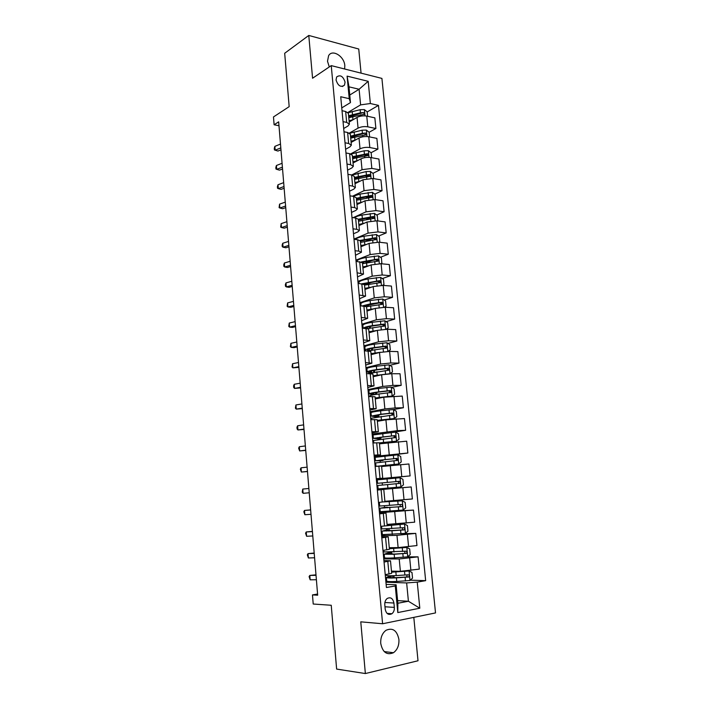<?xml version="1.0" encoding="UTF-8"?>
<svg xmlns="http://www.w3.org/2000/svg" width="709" height="709" viewBox="0 0 709 709"><rect width="100%" height="100%" fill="white"/><g stroke="black" fill="none" stroke-linecap="round" stroke-linejoin="round"><path stroke-width="1.06" d="M344.627 68.995L344.813 65.671C344.326 56.348 332.379 48.832 328.613 55.656L327.505 61.258L329.277 66.947M380.733 643.435C382.603 652.351 386.848 655.444 393.46 652.723C397.394 649.807 399.211 645.376 398.91 639.421C397.005 630.434 392.706 627.403 385.997 630.31C382.213 633.226 380.458 637.595 380.733 643.435M336.048 79.957C338.007 85.913 340.816 87.65 344.468 85.169L345.079 82.147C343.112 76.191 340.302 74.463 336.642 76.971L336.048 79.957M361.067 73.142L358.736 49.018L308.778 35.45L284.681 53.272L289.175 106.642L273.479 116.95L274.108 124.775L278.983 125.723M435.521 612.922L381.912 78.407L331.245 65.618L382.594 623.76L435.521 612.922M382.594 623.76L360.775 621.837L365.357 673.55L418.009 660.761L413.808 617.371M365.357 673.55L336.624 669.074L331.236 605.264L313.21 604.024L312.474 594.913L317.667 595.206L278.664 121.833L274.108 124.775M394.337 607.4L393.929 603.04C392.875 598.334 390.615 596.818 387.149 598.502C385.421 599.965 384.641 602.047 384.792 604.768L385.2 609.164C386.237 613.834 388.47 615.368 391.909 613.746C393.681 612.284 394.496 610.165 394.337 607.4L384.978 606.78M417.247 582.124L419.808 608.216L397.793 612.567L395.285 585.962L396.109 584.765L397.864 603.253L408.411 601.25L406.647 582.931L417.247 582.124L425.657 580.653L378.473 105.384L367.173 111.96M349.759 95.033L359.1 89.254L348.979 86.835L350.476 102.583L349.236 98.684L340.728 96.734L386.423 587.513L395.285 585.962M349.236 98.684L347.1 76.12L368.193 81.322L370.364 103.523L378.473 105.384M308.778 35.45L312.572 78.229L331.245 65.618M317.57 594.045L312.474 594.913M397.616 600.629L408.411 601.25L419.808 608.216M396.109 584.765L386.13 584.393M350.476 102.583L341.765 107.883M343.041 121.638L346.674 122.391L349.395 124.19L347.933 126.042L343.688 128.497M345.017 142.775L348.651 143.475L351.372 145.15L349.892 146.914L345.62 149.262M346.993 164.063L350.636 164.701L353.357 166.269L351.868 167.936L347.561 170.169M348.988 185.501L352.639 186.077L355.36 187.53L353.853 189.099L349.528 191.217M350.999 207.09L354.66 207.604L357.371 208.942L355.856 210.413L351.496 212.416M353.029 228.83L356.689 229.282L359.401 230.505L357.868 231.878L353.49 233.766M355.067 250.738L358.736 251.119L361.448 252.227L355.484 255.267M357.123 272.797L363.504 274.099L357.504 276.918M359.188 295.006L365.578 296.123L359.534 298.719M361.271 317.393L367.67 318.314L361.581 320.672M363.371 339.93L369.77 340.657L363.637 342.784M365.481 362.636L371.888 363.168L365.711 365.055M367.617 385.51L374.024 385.838L367.803 387.495M369.761 408.552L376.178 408.676L369.903 410.086M371.924 431.763L378.34 431.675L372.021 432.844M374.095 455.143L380.52 454.85L374.157 455.763M376.293 478.699L382.718 478.194L376.311 478.859M377.348 490.07L383.782 489.458L377.348 489.999M379.572 513.883L385.997 513.059L379.519 513.334M381.805 537.883L388.24 536.837L381.708 536.846M384.056 562.06L390.491 560.792L383.915 560.535M385.935 582.222L406.647 582.931M391.465 571.135L400.39 571.312L419.285 569.114L418.08 556.849L407.684 556.831M383.755 558.896L399.211 558.967L418.08 556.849M389.259 547.694L398.13 547.605L416.963 545.558L415.766 533.381L401.631 533.762M381.602 535.738L396.96 535.348L415.766 533.381M387.07 524.43L414.659 522.17L413.471 510.081L384.907 511.676M379.466 512.749L413.471 510.081M384.898 501.325L412.372 498.95L411.193 486.95L382.807 489.361M377.339 489.919L411.193 486.95M376.319 479.018L410.103 475.907L381.805 478.699M381.619 466.522L408.933 463.978L410.103 475.907M374.219 456.436L407.852 453.016L380.485 456.507M379.483 443.834L406.691 441.184L407.852 453.016M372.128 434.005L397.315 430.655L405.619 430.301L393.087 432.26M377.365 421.314L385.926 419.825L404.458 418.549L405.619 430.301M370.054 411.743L384.881 408.951L395.108 407.941L403.394 407.737L393.486 409.572M375.256 398.945L383.764 397.217L402.242 396.074L403.394 407.737M367.998 389.631L382.736 386.423L392.919 385.386L401.188 385.341L391.669 387.38M373.173 376.736L381.619 374.769L391.785 373.723L400.044 373.758L401.188 385.341M365.95 367.67L380.591 364.054L390.739 362.99L398.999 363.105L389.835 365.33M371.091 354.686L379.492 352.488L389.613 351.407L397.864 351.602L398.999 363.105M363.921 345.868L378.473 341.844L388.585 340.754L396.827 341.02L387.983 343.422M369.034 332.787L377.374 330.359L387.46 329.251L395.702 329.605L396.827 341.02M361.909 324.208L376.364 319.794L386.432 318.678L394.665 319.094L386.113 321.664M366.987 311.047L375.283 308.388L385.324 307.263L393.548 307.759L394.665 319.094M359.906 302.708L374.272 297.895L384.305 296.752L392.52 297.328L384.234 300.049M364.949 289.458L373.191 286.569L383.206 285.417L391.412 286.064L392.52 297.328M357.921 281.358L372.198 276.156L382.195 274.986L390.393 275.712L382.346 278.575M362.937 268.011L371.126 264.909L381.096 263.73L389.294 264.528L390.393 275.712M355.945 260.15L370.133 254.558L380.095 253.379L388.275 254.239L380.458 257.252M360.934 246.723L369.07 243.391L379.005 242.194L387.185 243.134L388.275 254.239M353.977 239.084L368.086 233.119L378.003 231.914L386.175 232.924L378.571 236.062M358.94 225.577L367.032 222.032L376.931 220.809L385.093 221.89L386.175 232.924M353.153 217.663L366.057 211.831L375.938 210.6L384.092 211.752L376.683 215.022M356.964 204.573L365.002 200.815L374.866 199.575L383.02 200.798L384.092 211.752M352.524 196.225L364.036 190.686L373.882 189.436L382.027 190.721L374.795 194.124M354.996 183.72L362.99 179.749L372.819 178.491L380.955 179.847L382.027 190.721M351.708 174.955L362.033 169.69L371.835 168.414L379.971 169.841L372.907 173.359M353.082 162.981L360.996 158.834C363.965 157.513 367.227 157.079 370.78 157.549L378.907 159.038L379.971 169.841M350.654 153.897L360.039 148.837C362.999 147.49 366.261 147.055 369.814 147.543L377.924 149.103L371.029 152.736M351.115 142.429L359.011 138.051C361.962 136.669 365.215 136.234 368.76 136.748L376.869 138.379L377.924 149.103M349.36 133.07L358.063 128.134C361.005 126.716 364.249 126.282 367.794 126.814L375.894 128.506L369.15 132.255L366.314 130.066L362.113 130.19L349.679 133.265M349.191 121.992L357.044 117.419C359.977 115.975 363.212 115.532 366.757 116.09L374.848 117.854L375.894 128.506M347.889 112.465L360.606 104.879L359.1 89.254L368.193 81.322M385.235 574.698L391.669 573.315L390.491 560.792M425.657 580.653L410.298 580.175M386.706 581.061L385.838 581.212M364.993 134.55L364.063 135.073M366.854 154.934L365.091 155.856M368.653 175.477L365.755 176.922M370.355 196.207L366.181 198.165M371.684 217.229L366.349 219.586M372.349 238.632L366.19 241.175M372.659 260.256L365.569 262.977M372.588 282.058L366.278 284.3M372.012 304.055L368.166 305.313M370.107 326.45L370.594 328.045M382.975 550.432L389.409 549.271L388.24 536.837M384.969 557.948L383.684 558.134M388.789 553.011L388.718 552.284M384.712 534.816L381.557 535.224M386.644 530.208L386.529 528.976M380.724 526.344L404.476 524.04L387.149 525.272M384.89 511.561L379.439 512.474M384.517 507.564L384.358 505.836M378.5 502.433L384.934 501.715L383.782 489.458M382.727 488.545L382.807 489.378L377.33 489.884M381.867 479.381L381.796 478.646L376.328 479.098M382.399 485.062L382.204 482.935M379.732 456.596L374.246 456.747M380.254 462.233L380.104 460.62M375.15 466.425L381.575 466.035L382.718 478.194M374.742 434.431L372.181 434.546M378.127 439.571L378.021 438.463M372.961 442.965L379.386 442.779L380.52 454.85M371.268 412.478L370.125 412.505M375.566 415.226L375.655 416.165L378.934 416.36L376.009 417.052L375.956 416.467M370.798 419.666L377.215 419.693L378.34 431.675M368.937 390.606L368.086 390.615M368.645 396.544L375.052 396.783L376.178 408.676M366.899 368.884L366.066 368.884M366.509 373.59L372.916 374.024L374.024 385.838M364.896 347.313L364.054 347.295M364.382 350.804L370.789 351.442L371.888 363.168M362.893 325.892L362.06 325.856M362.281 328.187L368.68 329.02L369.77 340.657M360.908 304.613L360.075 304.56M360.19 305.73L366.58 306.758L367.67 318.314M358.94 283.485L364.497 284.646L365.578 296.123M356.051 261.302L362.432 262.702L363.504 274.099M354.004 239.323L357.673 239.748L360.385 240.909L361.448 252.227M351.974 217.503L355.634 217.991L358.346 219.276L359.401 230.505M349.954 195.844L353.605 196.393L356.326 197.793L357.371 208.942M347.951 174.334L351.593 174.937L354.314 176.452L355.36 187.53M345.965 152.976L349.599 153.64L352.32 155.271L353.357 166.269M343.989 131.759L347.623 132.494L350.343 134.231L351.372 145.15M370.364 103.523L360.606 104.879M342.03 110.701L345.646 111.49L348.376 113.343L349.395 124.19M397.864 603.253L397.793 612.567M347.1 76.12L348.979 86.835M316.028 575.336L309.798 575.433L310.152 579.811L316.391 579.74M310.152 579.811L309.097 576.612L309.798 575.433L315.984 574.839M391.59 575.761L386.352 577.445L386.68 580.99C387.114 581.61 390.473 581.761 396.756 581.46L409.944 580.503L412.532 578.127L411.982 572.455L409.022 571.02L391.563 572.172M409.022 571.02L391.536 571.888M386.352 577.445C386.786 578.039 390.136 578.172 396.411 577.862L408.774 576.94C409.554 575.85 409.359 575.132 408.18 574.795L396.198 575.593C389.923 575.912 386.573 575.779 386.139 575.203L386.077 574.565M393.69 575.708L390.703 576.435L390.827 577.684M407.188 574.902L406.638 577.02L397.075 577.578C391.864 577.844 389.081 577.729 388.718 577.232L390.703 576.435M314.22 553.401L308.025 553.623L308.371 557.974L314.583 557.779M308.371 557.974L307.334 554.846L308.025 553.623L314.193 553.038M312.43 531.617L306.253 531.954L306.607 536.279L312.784 535.96M306.607 536.279L305.57 533.221L306.253 531.954L312.403 531.387M310.648 509.984L304.507 510.436L304.852 514.725L311.003 514.3M304.852 514.725L303.824 511.747L304.507 510.436L310.639 509.877M388.762 552.692L384.181 554.208L384.508 557.726C384.925 558.178 388.266 558.231 394.514 557.859L407.648 556.857L410.236 554.553L409.687 548.926L406.744 547.445L389.356 548.704M406.744 547.445L389.338 548.491M384.181 554.208L394.177 554.287L406.514 553.286C407.267 552.214 407.055 551.505 405.894 551.168L383.977 551.983L383.817 550.308M388.736 552.435L391.802 552.586L388.541 553.357L388.629 554.278M404.812 551.283L404.857 553.286L404.369 553.437L394.851 554.066L386.538 553.995L388.541 553.357M387.087 524.607L388.647 524.359M405.442 533.328L404.547 524.075L407.418 525.555L407.959 531.147L405.38 533.381L382.355 534.63L382.036 531.13L404.272 529.809C404.99 528.746 404.768 528.054 403.625 527.718L381.823 528.923L381.575 526.238M386.609 529.827L389.649 529.836L386.387 530.438L386.44 531.05M382.036 531.13L386.627 529.995M402.437 527.842L402.632 529.862L402.109 530.022L392.635 530.722L384.384 530.926L386.387 530.438M384.508 507.458L379.9 508.229L380.219 511.694L403.12 510.072L405.699 507.919L405.158 502.362L402.225 500.802L383.986 501.901M402.225 500.802L384.331 501.812M379.9 508.229L402.047 506.501C402.73 505.455 402.508 504.764 401.374 504.445L379.687 506.04L379.368 502.575M384.5 507.378L387.522 507.245L384.278 507.99M400.036 504.569L400.417 506.598L399.867 506.775L384.251 507.688M308.876 488.492L302.761 489.059L303.115 493.322L309.23 492.782M303.115 493.322L302.229 492.117L302.761 489.059M387.903 488.093L387.575 484.593L377.773 485.488L378.101 488.926L400.877 486.941L403.456 484.85L402.916 479.337L399.991 477.733L377.25 479.869L377.569 483.308L385.191 482.599M387.575 484.593L399.832 483.361C400.479 482.324 400.257 481.65 399.14 481.331L377.569 483.308M381.921 482.9L397.43 481.491C398.697 481.766 398.954 482.43 398.219 483.503L399.832 483.361M381.929 482.944L385.2 482.669M307.112 467.142L301.033 467.825L301.378 472.061L307.476 471.529M307.467 471.405L301.378 472.061L300.368 469.225L301.033 467.825M379.377 466.123L398.653 463.97L401.232 461.949L400.691 456.472L397.767 454.824L375.15 457.323L375.469 460.744L380.121 460.744M398.653 463.97L376.16 466.354M381.185 466.017L383.613 465.919L381.593 466.203M375.992 466.327L375.673 462.906L397.634 460.389L396.925 458.386L375.469 460.744M379.785 460.176L395.223 458.59C396.464 458.856 396.739 459.521 396.039 460.575L397.634 460.389M379.82 460.531L383.09 460.416L380.13 460.841M305.366 445.943L299.322 446.732L299.659 450.942L305.739 450.419M305.712 450.171L299.659 450.942L298.657 448.177L299.322 446.732M379.412 443.028L396.446 441.166L399.016 439.208L398.485 433.775L395.569 432.091L373.058 434.945L373.377 438.339L378.048 438.694M396.446 441.166L379.395 442.886M379.475 443.745L380.299 443.719M373.803 442.921L373.581 440.484L395.454 437.586L394.727 435.61L373.377 438.339M377.667 437.621L377.729 438.268L375.69 438.127L383.72 436.841L393.034 435.858C394.257 436.115 394.532 436.771 393.867 437.816L395.454 437.586M377.729 438.268L381.008 438.304L378.065 438.871M303.629 424.877L297.612 425.781L297.948 429.964L304.01 429.45M303.975 429.078L297.948 429.964L297.098 428.936L296.956 427.261L297.612 425.781M377.294 420.552L394.257 418.523L396.818 416.635L396.296 411.238L393.38 409.51L380.582 410.821C374.503 411.557 371.312 412.195 370.993 412.718L371.303 416.086L375.992 416.795M394.257 418.523L377.277 420.34M371.631 419.639L371.498 418.213L393.282 414.942L392.538 412.993L380.901 414.233L371.303 416.086M375.655 416.165L373.608 415.882L381.584 414.34L390.854 413.294C392.059 413.542 392.352 414.18 391.714 415.217L393.282 414.942M301.91 403.953L295.919 404.963L296.256 409.12L302.291 408.623M302.256 408.127L296.256 409.12L295.405 408.145L295.919 404.963M375.194 398.236L392.077 396.047L394.638 394.222L394.115 388.86L391.208 387.096L378.455 388.452C372.411 389.241 369.238 389.977 368.928 390.65L369.247 393.991L374.325 394.656M392.077 396.047L375.167 397.953M369.478 396.535L369.442 396.109C369.743 395.471 372.925 394.762 378.987 393.982L391.129 392.458L390.367 390.535L378.783 391.847C372.73 392.626 369.549 393.344 369.247 393.991M373.475 392.981L373.59 394.222L371.543 393.787C371.8 393.247 374.441 392.644 379.466 391.997L388.7 390.881L389.915 391.926M373.59 394.222L376.231 394.355M300.199 383.17L294.235 384.287L294.572 388.417L300.589 387.929M300.536 387.318L294.572 388.417L293.73 387.504L293.588 385.856L294.235 384.287M389.72 373.767L392.476 371.959L391.953 366.642L389.055 364.843L376.355 366.243C370.328 367.085 367.173 367.918 366.89 368.733L367.2 372.057L370.559 372.819M389.915 373.723L373.076 375.735M381.141 374.884L373.111 376.08M368.015 373.599L388.984 370.142L388.213 368.237L376.674 369.611C370.647 370.444 367.492 371.259 367.2 372.057M371.401 370.904L371.543 372.42L369.486 371.844C369.735 371.188 372.358 370.506 377.356 369.814L386.556 368.636L387.761 369.611M371.543 372.42L372.19 372.473M298.498 362.521L292.56 363.744L292.897 367.847L298.897 367.368M298.835 366.642L292.897 367.847L292.055 366.987L292.56 363.744M387.991 351.416L390.322 349.865L389.808 344.583L386.91 342.739L374.263 344.184C368.263 345.079 365.135 346.01 364.86 346.976L365.17 350.273L366.03 350.849M380.476 352.258L370.993 353.658M377.551 352.993L371.037 354.083M368.201 350.902L386.866 347.977L386.068 346.098L374.582 347.525C368.583 348.42 365.445 349.333 365.17 350.273M368.946 350.707L367.448 350.06C367.679 349.28 370.284 348.518 375.274 347.782L384.42 346.541L385.616 347.463M296.805 342.013L290.903 343.342L291.231 347.41L294.031 347.649L297.213 346.949M297.142 346.098L291.231 347.41L290.398 346.612L290.903 343.342M386.139 329.233L388.186 327.921L387.681 322.684L384.792 320.796L372.19 322.285C366.216 323.233 363.105 324.261 362.848 325.36L363.114 328.223M377.091 330.438L368.937 331.75M374.423 331.218L368.981 332.237M367.962 328.577L384.748 325.98L383.95 324.119L372.5 325.608C367.43 326.388 364.373 327.266 363.318 328.232M365.436 328.32C365.888 327.452 368.476 326.645 373.191 325.91L382.311 324.607L383.489 325.475M295.13 321.629L289.245 323.065L289.582 327.106L292.374 327.416L295.538 326.654M295.458 325.697L289.582 327.106L288.758 326.362L289.245 323.065M384.305 307.227L386.068 306.137L385.563 300.926L382.683 299.012L370.125 300.536C364.187 301.538 361.085 302.663 360.846 303.895L361.023 305.783M367.014 305.021L368.476 305.641L368.538 306.279M374.237 308.716L366.89 309.984M371.587 309.567L366.934 310.542M366.571 306.696L382.036 304.383L382.647 304.126L381.841 302.291L370.435 303.833L362.503 305.871M364.329 305.987L379.368 302.92L381.371 303.647M368.583 310.533L367.749 310.329M293.455 301.387L287.606 302.92L287.934 306.944L290.725 307.307L293.881 306.501M293.792 305.428L287.934 306.944L287.118 306.253L287.606 302.92M382.488 285.373L383.968 284.495L383.463 279.328L380.582 277.379L368.077 278.947C362.157 279.993 359.091 281.207 358.851 282.581L358.94 283.503M364.24 283.742L366.491 284.663M371.569 287.136L364.851 288.377M368.919 288.067L364.913 288.997L365.764 289.175M364.541 285.107L379.944 282.696L380.565 282.439L379.74 280.622L362.024 283.751M363.513 283.999L377.285 281.296L379.271 281.969M291.798 281.278L285.975 282.909L286.303 286.897L289.086 287.34L292.232 286.471M292.135 285.284L286.303 286.897L285.497 286.268L285.364 284.672L285.975 282.909M380.68 263.695L381.876 263.012L381.371 257.881L378.5 255.887L366.048 257.5C360.207 258.59 357.15 259.884 356.875 261.382M362.441 262.773L364.151 263.269M369.052 265.698L362.831 266.921M366.349 266.717L362.893 267.612M362.529 263.677L377.862 261.16L378.5 260.894L377.658 259.095L361.298 261.931M362.255 262.374L375.221 259.822L377.188 260.451M290.158 261.293L284.362 263.021L284.681 266.992L287.464 267.488L290.593 266.575M290.486 265.281L284.681 266.992L283.884 266.407L283.751 264.829L284.362 263.021M378.881 242.186L379.794 241.68L379.306 236.576L376.435 234.555L364.027 236.203C359.472 237.063 356.565 238.153 355.289 239.474M360.482 241.92L361.368 242.15M366.633 244.392L360.828 245.615M363.868 245.518L360.899 246.36M360.526 242.389L376.444 239.5L375.593 237.728L360.057 240.431M360.402 241.113L373.164 238.49L375.114 239.084M288.519 241.441L282.749 243.267L283.077 247.211L285.851 247.778L288.962 246.803M288.847 245.403L283.077 247.211L282.279 246.679L282.147 245.11L282.749 243.267M377.082 220.836L377.737 220.49L377.241 215.43L374.387 213.365L362.024 215.057C358.391 215.758 355.758 216.67 354.128 217.796M364.293 223.229L358.834 224.452M361.457 224.478L358.914 225.267M358.532 221.243L374.396 218.257L373.546 216.502L358.337 219.223M358.417 220.056L371.126 217.308L373.049 217.858M286.897 221.713L281.154 223.636L281.473 227.554L284.247 228.183L287.34 227.155M287.216 225.648L281.473 227.554L280.684 227.075L281.154 223.636M375.3 199.646L375.203 194.417L372.349 192.325L360.03 194.053L353.126 196.322M362.024 202.207L356.857 203.43M359.091 203.58L356.937 204.307M356.556 200.248L372.367 197.164L371.507 195.427L356.37 198.245M356.45 199.14L369.105 196.278L371.002 196.783M285.284 202.118L279.568 204.139L279.887 208.029L282.652 208.712L285.736 207.64M285.603 206.027L279.887 208.029L279.098 207.604L279.568 204.139M373.652 178.553L373.173 173.554L370.32 171.427L366.101 171.578L352.151 175.052M359.809 181.336L354.89 182.559M356.769 182.842L354.979 183.498M354.597 179.404L370.346 176.213L369.486 174.494L354.403 177.41M354.5 178.358L367.094 175.389L368.964 175.859M283.68 182.638L277.99 184.757L278.3 188.621L281.074 189.374L284.141 188.248M283.999 186.529L278.3 188.621L277.529 188.248L277.405 186.706L277.99 184.757M371.631 157.699L371.153 152.834L368.308 150.671L364.098 150.813L351.026 154.039M357.637 160.597L352.94 161.829M354.473 162.255L353.038 162.831M352.648 158.692L368.343 155.413L367.475 153.702L352.462 156.716M352.55 157.726L365.1 154.642L366.943 155.076M282.085 163.292L276.421 165.498L276.732 169.345L279.497 170.151L282.554 168.972M282.404 167.156L276.732 169.345L275.961 169.017L275.836 167.484L276.421 165.498M355.51 139.992L350.999 141.242M352.213 141.818L351.106 142.305M369.602 136.917L369.15 132.255M350.707 138.122L366.358 134.754L365.481 133.053L362.414 133.31L350.521 136.155M350.627 137.236L365.481 133.053M280.498 144.069L274.862 146.364L275.172 150.184L277.937 151.052L280.977 149.829M280.817 147.906L275.172 150.184L274.41 149.909L274.286 148.385L274.862 146.364M367.599 116.276L367.165 111.818L364.329 109.594L360.145 109.7L348.128 112.731M353.419 119.537L349.076 120.796M349.954 121.549L349.183 121.913M348.784 117.703L364.382 114.229L363.495 112.554L360.447 112.802L348.598 115.744M348.704 116.879L363.495 112.554M399.211 558.967L400.39 571.312M396.96 535.348L398.13 547.605M394.718 511.907L395.879 524.075M392.494 488.634L393.646 500.714M390.287 465.529L391.43 477.529M388.098 442.593L389.232 454.504M385.926 419.825L387.052 431.648M383.764 397.217L384.881 408.951M381.619 374.769L382.736 386.423M379.492 352.488L380.591 364.054M377.374 330.359L378.473 341.844M375.283 308.388L376.364 319.794M373.191 286.569L374.272 297.895M371.126 264.909L372.198 276.156M369.07 243.391L370.133 254.558M367.032 222.032L368.086 233.119M365.002 200.815L366.057 211.831M362.99 179.749L364.036 190.686M360.996 158.834L362.033 169.69M359.011 138.051L360.039 148.837M357.044 117.419L358.063 128.134M409.696 558.134L410.901 570.497M387.814 561.484L389.002 574.086M385.563 537.387L386.733 549.892M407.4 534.489L408.597 546.763M383.321 513.467L384.482 525.883M405.123 511.012L406.301 523.198M381.096 489.724L382.248 502.043M402.863 487.712L404.033 499.81M378.881 466.159L380.033 478.389M400.612 464.581L401.781 476.59M376.692 442.762L377.835 454.903M398.378 441.618L399.539 453.538M374.52 419.542L375.646 431.595M396.163 418.824L397.315 430.655M372.358 396.491L373.475 408.464M393.965 396.189L395.108 407.941M370.213 373.616L371.33 385.492M391.785 373.723L392.919 385.386M368.086 350.893L369.185 362.689M389.613 351.407L390.739 362.99M365.968 328.347L367.067 340.054M387.46 329.251L388.585 340.754M363.877 305.951L364.958 317.579M385.324 307.263L386.432 318.678M361.794 283.724L362.875 295.263M383.206 285.417L384.305 296.752M359.72 261.656L360.792 273.116M381.096 263.73L382.195 274.986M357.673 239.748L358.736 251.119M379.005 242.194L380.095 253.379M355.634 217.991L356.689 229.282M376.931 220.809L378.003 231.914M353.605 196.393L354.66 207.604M374.866 199.575L375.938 210.6M351.593 174.937L352.639 186.077M372.819 178.491L373.882 189.436M349.599 153.64L350.636 164.701M370.78 157.549L371.835 168.414M347.623 132.494L348.651 143.475M368.76 136.748L369.814 147.543M345.646 111.49L346.674 122.391M366.757 116.09L367.794 126.814M384.89 602.499L393.929 603.04M410.006 580.441L409.102 571.055M396.198 575.593L395.861 572.003M392.396 571.153L392.458 571.888M392.848 575.947L393.008 577.72M396.756 581.46L396.411 577.862M404.892 575.088L404.547 571.489M405.459 580.972L405.114 577.365M406.638 577.02L408.402 577.073M407.719 556.795L406.815 547.481M393.965 552.036L393.628 548.474M390.18 547.685L390.251 548.474M390.677 552.949L390.801 554.261M394.514 557.859L394.177 554.287M402.623 551.469L402.278 547.889M403.182 557.309L402.845 553.729M404.369 553.437L406.115 553.428M391.749 528.648L391.412 525.112M387.991 524.474L388.062 525.227M388.523 530.11L388.603 530.97M392.299 534.435L391.962 530.89M400.372 528.01L400.027 524.465M400.931 533.815L400.585 530.261M402.109 530.022L403.846 529.96M403.182 510.019L402.295 500.838M389.551 505.437L389.214 501.928M390.092 511.18L389.764 507.662M398.13 504.728L397.793 501.21M398.68 510.489L398.343 506.962M399.867 506.775L401.595 506.669M400.948 486.888L400.062 477.769M387.362 482.386L387.034 478.903M395.906 481.615L395.569 478.123M396.455 487.331L396.118 483.83M397.43 481.491L399.14 481.331M398.724 463.916L397.846 454.868M385.191 459.512L384.863 456.047M381.903 459.928L381.956 460.416M385.731 465.166L385.404 461.701M393.699 458.67L393.371 455.196M394.248 464.351L393.912 460.868M395.223 458.59L396.925 458.386M396.508 441.113L395.64 432.127M383.037 436.788L382.718 433.35M379.776 437.311L379.864 438.233M380.299 442.903L380.378 443.71M383.578 442.407L383.25 438.968M391.51 435.893L391.182 432.437M392.05 441.521L391.722 438.073M393.034 435.858L394.727 435.61M394.319 418.478L393.451 409.554M380.901 414.233L380.582 410.821M377.658 414.862L377.782 416.201M378.181 420.41L378.252 421.155M381.433 419.817L381.105 416.396M389.338 413.267L389.011 409.846M389.87 418.868L389.542 415.439M390.854 413.294L392.538 412.993M392.139 395.994L391.279 387.141M378.783 391.847L378.455 388.452M375.557 392.564L375.717 394.319M376.08 398.077L376.142 398.768M379.306 397.377L378.987 393.982M387.176 390.81L386.848 387.415M387.708 396.366L387.38 392.963M388.7 390.881L390.367 390.535M389.977 373.678L389.126 364.887M376.674 369.611L376.355 366.243M373.466 370.435L373.634 372.216M373.989 375.903L374.042 376.532M377.197 375.105L376.878 371.738M385.031 368.52L384.712 365.144M385.563 374.033L385.235 370.647M386.556 368.636L388.213 368.237M387.823 351.425L386.99 342.793M374.582 347.525L374.263 344.184M369.345 348.97L369.495 350.574M371.401 348.447L371.56 350.157M371.906 353.888L371.959 354.456M375.096 352.985L374.777 349.643M382.904 346.373L382.585 343.023M383.427 351.779L383.108 348.491M384.42 346.541L386.068 346.098M385.678 329.242L384.863 320.849M372.5 325.608L372.19 322.285M367.297 327.195L367.413 328.471M369.336 326.627L369.495 328.249M369.85 332.025L369.894 332.539M373.014 331.023L372.704 327.7M380.786 324.394L380.467 321.062M381.291 329.596L380.99 326.494M382.311 324.607L383.95 324.119M383.542 307.227L382.754 299.056M370.435 303.833L370.125 300.536M365.268 305.579L365.312 306.12M367.306 305.074L367.439 306.501M370.949 309.221L370.639 305.916M378.695 302.566L378.376 299.26M379.173 307.564L378.89 304.657M380.21 302.823L381.841 302.291M381.424 285.364L380.653 277.423M368.388 282.217L368.077 278.947M365.321 283.963L365.41 284.903M368.893 287.562L368.583 284.282M376.603 280.888L376.293 277.609M377.073 285.7L376.807 282.962M378.127 281.198L379.74 280.622M379.324 263.651L378.571 255.94M366.349 260.752L366.048 257.5M363.336 262.986L363.38 263.456M366.854 266.061L366.544 262.809M374.538 259.361L374.228 256.109M374.981 263.978L374.733 261.426M376.054 259.716L377.658 259.095M377.232 242.097L376.506 234.608M364.329 239.429L364.027 236.203M364.834 244.702L364.523 241.477M372.482 237.994L372.172 234.759M372.907 242.416L372.677 240.032M373.998 238.384L375.593 237.728M375.158 220.685L374.458 213.418M362.326 218.266L362.024 215.057M362.822 223.503L362.521 220.286M370.444 216.768L370.133 213.551M370.851 221.004L370.639 218.797M371.959 217.202L373.546 216.502M373.102 199.433L372.42 192.378M360.332 197.235L360.03 194.053M360.828 202.437L360.526 199.247M368.414 195.684L368.104 192.493M368.804 199.734L368.609 197.705M369.93 196.163L371.507 195.427M371.055 178.322L370.39 171.481M358.355 176.355L358.054 173.2M358.843 181.522L358.541 178.358M366.402 174.751L366.101 171.578M366.775 178.624L366.597 176.754M367.918 175.274L369.486 174.494M369.026 157.354L368.388 150.733M356.388 155.625L356.086 152.479M356.875 160.748L356.574 157.602M364.399 153.959L364.098 150.813M364.754 157.646L364.594 155.953M365.915 154.527L367.475 153.702M367.005 136.536L366.385 130.119M354.438 135.029L354.137 131.909M354.917 140.116L354.624 136.997M362.414 133.31L362.113 130.19M362.751 136.828L362.609 135.286M365.002 115.859L364.408 109.647M352.497 114.574L352.205 111.473M352.976 119.626L352.683 116.524M360.447 112.802L360.145 109.7M360.766 116.143L360.633 114.769M384.207 651.58L393.46 652.723M342.35 86.516L344.468 85.169M385.997 513.059L387.167 525.404M387.061 613.382L391.909 613.746M393.619 571.862L393.557 571.179M394.177 577.702L393.982 575.699M407.099 576.896L408.774 576.94M391.403 548.429L391.341 547.676M391.953 554.225L391.802 552.586M404.857 553.295L406.514 553.286M389.214 525.156L389.135 524.341M389.755 530.908L389.649 529.836M402.632 529.862L404.272 529.809M387.566 507.768L387.522 507.245M400.417 506.598L402.047 506.501M383.09 460.416L383.037 459.804M383.613 465.919L383.569 465.441M381.008 438.304L380.901 437.169M381.504 443.55L381.424 442.771M378.934 416.36L378.774 414.694M379.368 420.96L379.297 420.251M376.851 394.266L376.665 392.387M377.25 398.538L377.188 397.9M389.844 392.724L391.129 392.458M374.751 372.03L374.574 370.231M375.15 376.275L375.096 375.708M387.903 370.399L388.984 370.142M372.659 349.962L372.5 348.234M373.058 354.172L373.014 353.676M385.909 348.234L386.866 347.977M383.888 326.229L384.748 325.98M381.859 304.383L382.647 304.126M379.829 282.696L380.565 282.439M377.808 261.16L378.5 260.894M375.788 239.766L376.444 239.5M373.776 218.532L374.396 218.257M371.782 197.439L372.367 197.164M369.797 176.488L370.346 176.213M367.82 155.688L368.343 155.413M365.862 135.02L366.358 134.754M363.912 114.503L364.382 114.229"/></g></svg>
